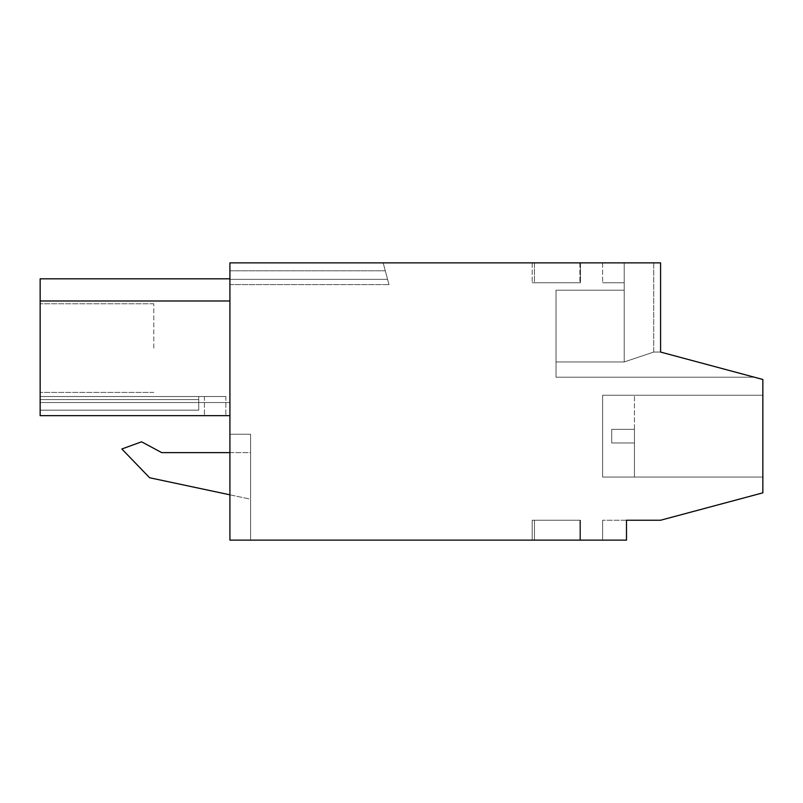 <?xml version="1.0" encoding="UTF-8"?>
<svg xmlns="http://www.w3.org/2000/svg" width="803" height="803" viewBox="0 0 803 803"><rect width="100%" height="100%" fill="white"/><g stroke="black" fill="none" stroke-linecap="round" stroke-linejoin="round"><path stroke-width="0.6" stroke-dasharray="4.01 3.01" d="M660.578 520.244L762.85 492.841L762.85 379.478L660.578 352.065L660.578 262.872L229.919 262.872L229.919 540.128L626.491 540.128L626.491 520.244L602.631 520.244L660.578 520.244M762.85 395.247L762.85 477.062L762.85 395.247L762.85 477.062L762.85 395.247L762.85 477.062L762.85 395.247L762.85 477.062L762.85 395.247L602.631 395.247L762.85 395.247L602.631 395.247L602.631 477.062L762.85 477.062L602.631 477.062L602.631 395.247L602.631 477.062L762.85 477.062L602.631 477.062L602.631 395.247L602.631 477.062L602.631 395.247L762.85 395.247M229.919 262.872L229.919 284.633L229.919 262.872L229.919 284.633L229.919 262.872L229.919 284.633L229.919 262.872L383.172 262.872L387.578 279.344L383.172 262.872L387.578 279.344L383.172 262.872L387.578 279.344L383.172 262.872L229.919 262.872M229.919 434.222L229.919 540.128L250.596 540.128L229.919 540.128L229.919 434.222L250.596 434.222L250.596 540.128L250.596 434.222L229.919 434.222M229.919 415.653L229.919 402.544L40.15 402.544L40.15 415.653L229.919 415.653L40.15 415.653L40.15 402.544L40.15 415.653L229.919 415.653L40.15 415.653L225.864 415.653L40.15 415.653L40.15 402.544L40.15 415.653L229.919 415.653L40.15 415.653L225.864 415.653L40.15 415.653L40.15 410.162L40.15 415.653L40.15 410.162L40.15 415.653L40.15 410.162L40.15 415.653L40.15 410.162L198.732 410.162L198.732 396.521L198.732 410.162L40.15 410.162L198.732 410.162L198.732 396.521L198.732 410.162L40.15 410.162L198.732 410.162L198.732 396.521L40.15 396.521L198.732 396.521L198.732 399.613L40.15 399.613L198.732 399.613L198.732 396.521L40.15 396.521L198.732 396.521L198.732 410.162L198.732 396.521L40.15 396.521L198.732 396.521L198.732 399.613L40.15 399.613L198.732 399.613L198.732 396.521L40.15 396.521L225.864 396.521L198.732 396.521L225.864 396.521L198.732 396.521L225.864 396.521L198.732 396.521L225.864 396.521L198.732 396.521L198.732 410.162L40.15 410.162L198.732 410.162L40.15 410.162L40.15 396.521L40.15 415.653L229.919 415.653L229.919 278.822L229.919 300.984L229.919 278.822L229.919 300.984L229.919 278.822L229.919 300.984L229.919 278.822L229.919 300.984L40.15 300.984L40.15 415.653L40.15 402.544L229.919 402.544L229.919 415.653L229.919 300.984L40.15 300.984L229.919 300.984L40.15 300.984L40.15 278.822L40.15 300.984L229.919 300.984L40.15 300.984L40.15 278.822L40.15 300.984L229.919 300.984L40.15 300.984L40.15 278.822L40.15 300.984L40.15 278.822L229.919 278.822M602.631 540.128L626.491 540.128L602.631 540.128L626.491 540.128L602.631 540.128L626.491 540.128L602.631 540.128L626.491 540.128L602.631 540.128L602.631 520.244L602.631 540.128M532.178 540.128L580.469 540.128L532.178 540.128L580.469 540.128L532.178 540.128L532.178 520.244L580.469 520.244L580.469 540.128L580.469 520.244L532.178 520.244L532.178 540.128L532.178 520.244L580.469 520.244L580.469 540.128L580.469 520.244L532.178 520.244L532.178 540.128M579.907 540.128L534.447 540.128L579.907 540.128L534.447 540.128L579.907 540.128L579.907 520.244L534.447 520.244L534.447 540.128L534.447 520.244L579.907 520.244L579.907 540.128M626.491 520.244L626.491 540.128L626.491 520.244M754.429 377.219L660.578 352.065L754.429 377.219L660.578 352.065L754.429 377.219L660.578 352.065L660.578 262.872L660.578 352.065L754.429 377.219L660.578 352.065L660.578 262.872L660.578 352.065L653.722 352.065L624.222 361.952L653.722 352.065L660.578 352.065L653.712 352.065L624.222 361.952L653.722 352.065L660.578 352.065L653.722 352.065L624.222 361.952L624.222 290.184L624.222 361.952L624.222 290.184L624.222 361.952L624.222 290.184L624.222 361.952L556.037 361.952L556.037 377.219L754.429 377.219L556.037 377.219L754.429 377.219L556.037 377.219L556.037 361.952L556.037 377.219L754.429 377.219L556.037 377.219L556.037 361.952L624.222 361.952L556.037 361.952L556.037 377.219L754.429 377.219L556.037 377.219L556.037 361.952L624.222 361.952L556.037 361.952L556.037 377.219L556.037 361.952L624.222 361.952L653.722 352.065L660.578 352.065L660.578 262.872L660.578 352.065L653.722 352.065L624.222 361.952L556.037 361.952L624.222 361.952L653.722 352.065L660.578 352.065L660.578 262.872L660.578 352.065M653.722 262.872L602.631 262.872L660.578 262.872L602.631 262.872L653.722 262.872L624.222 262.872L624.222 361.952L624.222 262.872L624.222 282.756L602.631 282.756L624.222 282.756L602.631 282.756L624.222 282.756L602.631 282.756L624.222 282.756L602.631 282.756L624.222 282.756L624.222 262.872L624.222 290.184L624.222 262.872L624.222 290.184L624.222 262.872L624.222 290.184L624.222 262.872L624.222 282.756L624.222 262.872L660.578 262.872L653.722 262.872L660.578 262.872L653.722 262.872L653.722 352.065M580.469 262.872L532.178 262.872L580.469 262.872L532.178 262.872L580.469 262.872L580.469 282.756L532.178 282.756L580.469 282.756L532.178 282.756L580.469 282.756L580.469 262.872M534.447 262.872L579.907 262.872L534.447 262.872L579.907 262.872L534.447 262.872L534.447 282.756L579.907 282.756L534.447 282.756L579.907 282.756L534.447 282.756L534.447 262.872M634.45 442.975L634.45 429.344L611.715 429.344L634.45 429.344L611.715 429.344L634.45 429.344L634.45 395.247L634.45 442.975L611.715 442.975L611.715 429.344L611.715 436.159L611.715 429.344L634.45 429.344L634.45 442.975L611.715 442.975L611.715 429.344L634.45 429.344L634.45 477.062L634.45 442.975L634.45 477.062L634.45 442.975L634.45 477.062L634.45 442.975L634.45 477.062L634.45 442.975L611.715 442.975L611.715 429.344L611.715 442.975L634.45 442.975L611.715 442.975L611.715 429.344L634.45 429.344L611.715 429.344L611.715 436.159L611.715 429.344L634.45 429.344L611.715 429.344L611.715 442.975L611.715 429.344L634.45 429.344L611.715 429.344L611.715 442.975L634.45 442.975L611.715 442.975L611.715 436.159L611.715 442.975L634.45 442.975L611.715 442.975L611.715 436.159L611.715 442.975L634.45 442.975M602.631 395.247L602.631 477.062L602.631 395.247L602.631 477.062L602.631 395.247L602.631 477.062L602.631 395.247L602.631 477.062L602.631 395.247L634.45 395.247L602.631 395.247M229.919 270.822L385.299 270.822L229.919 270.822M229.919 279.344L387.578 279.344L389.003 284.633L387.578 279.344L229.919 279.344L387.578 279.344L389.003 284.633L387.578 279.344L229.919 279.344L387.578 279.344L389.003 284.633L387.578 279.344L229.919 279.344M229.919 284.633L389.003 284.633L229.919 284.633M40.15 402.544L229.919 402.544L40.15 402.544M229.919 494.819L250.596 499.215L250.596 452.631L161.734 452.631L141.579 441.811L121.855 448.987L149.629 477.755L250.596 499.215L250.596 452.631L161.734 452.631L141.579 441.811L121.855 448.987L149.629 477.755L250.596 499.215L250.596 452.631L229.919 452.631M250.596 499.215L250.596 452.631L161.734 452.631L141.579 441.811L121.855 448.987L149.629 477.755L250.596 499.215M534.447 520.244L534.447 540.128L534.447 520.244L579.907 520.244L534.447 520.244M602.631 262.872L602.631 282.756L602.631 262.872M653.712 262.872L653.712 352.065M532.178 262.872L532.178 282.756L532.178 262.872M579.907 262.872L579.907 282.756L579.907 262.872M40.15 348.09L40.15 303.775L40.15 348.09M198.732 410.162L198.732 396.521L198.732 410.162M204.414 396.521L204.414 415.653L204.414 396.521M225.864 396.521L225.864 415.653L225.864 396.521M556.037 290.184L624.222 290.184L556.037 290.184L556.037 361.952L556.037 290.184L556.037 361.952L556.037 290.184L624.222 290.184L556.037 290.184L624.222 290.184L556.037 290.184L556.037 361.952L556.037 290.184L624.222 290.184L556.037 290.184L556.037 361.952L556.037 290.184M40.15 399.613L198.732 399.613L198.732 396.521L198.732 399.613L40.15 399.613M153.785 348.09L153.785 303.775L153.785 348.09M602.631 436.159L602.631 477.062L602.631 436.159M153.785 303.775L40.15 303.775L153.785 303.775M153.785 392.406L40.15 392.406L153.785 392.406M602.631 477.062L634.45 477.062L602.631 477.062"/><path stroke-width="1.2" d="M660.578 520.244L762.85 492.841L762.85 379.478L660.578 352.065L660.578 262.872L229.919 262.872L229.919 540.128L626.491 540.128L626.491 520.244L660.578 520.244M754.429 377.219L660.578 352.065M229.919 415.653L40.15 415.653L40.15 300.984L229.919 300.984L40.15 300.984L40.15 278.822L229.919 278.822M229.919 452.631L161.734 452.631L141.579 441.811L121.855 448.987L149.629 477.755L229.919 494.819"/></g></svg>
